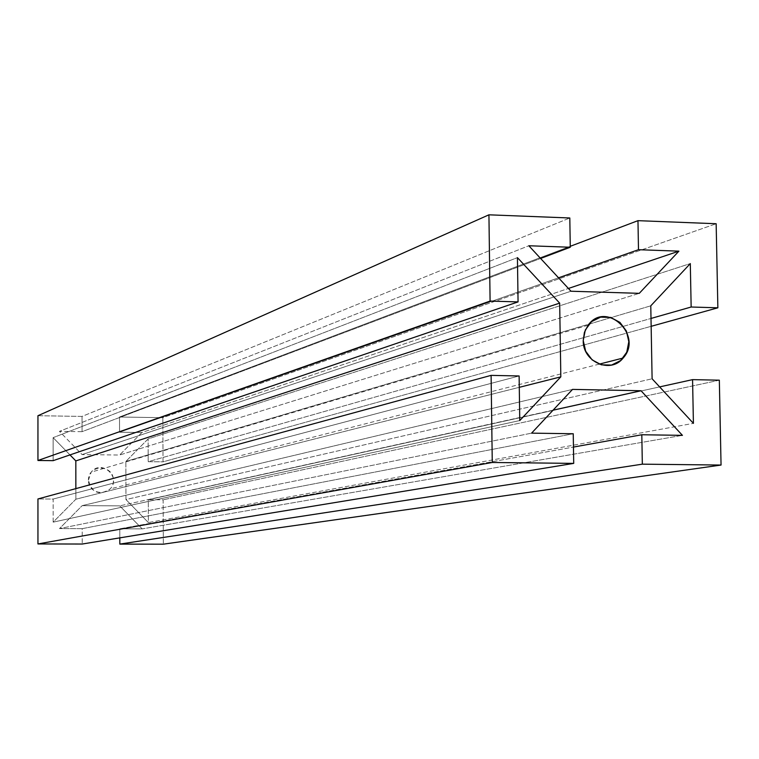<?xml version="1.0" encoding="UTF-8"?>
<svg xmlns="http://www.w3.org/2000/svg" width="759" height="759" viewBox="0 0 759 759"><rect width="100%" height="100%" fill="white"/><g stroke="black" fill="none" stroke-linecap="round" stroke-linejoin="round"><path stroke-width="0.57" stroke-dasharray="3.79 2.85" d="M88.414 480.153L91.203 472.145C101.203 458.815 121.725 477.041 110.169 488.948C99.182 495.864 91.924 492.933 88.414 480.153C88.319 496.348 113.622 496.519 113.433 480.381C113.546 464.252 88.281 463.967 88.414 480.153M53.139 460.656L53.13 437.649L517.429 257.624L53.13 437.649L69.97 454.907L53.13 437.649L53.139 460.656M75.853 488.616L75.872 499.213L519.289 387.327L75.872 499.213L53.168 522.145L519.763 420.562L53.168 522.145L53.158 499.052L519.118 375.971L53.158 499.052L37.95 498.957L53.158 499.052L53.168 522.145L75.872 499.213L75.853 488.616M37.95 415.714L82.048 416.416L82.067 431.672L59.43 431.359L82.105 454.594L119.609 455.03L141.895 432.516L119.552 432.203L119.514 417.004L162.843 417.687L163.014 461.851L148.185 461.69L148.109 438.92L125.852 461.444L125.947 499.555L148.375 522.553L148.309 499.707L163.147 499.801L163.318 544.184L163.147 499.801L148.309 499.707L659.628 386.9L148.309 499.707L148.375 522.553L693.413 423.351L148.375 522.553L125.947 499.555L652.104 378.779L125.947 499.555L125.852 461.444L148.109 438.92L690.301 263.591L148.109 438.92L148.185 461.69L651.004 318.448L148.185 461.69L163.014 461.851L651.146 326.323L163.014 461.851L162.843 417.687L716.154 223.734L162.843 417.687L119.514 417.004L119.552 432.203L558.539 277.813L119.552 432.203L141.895 432.516L568.415 288.467L141.895 432.516L119.609 455.03L639.268 293.344L119.609 455.03L82.105 454.594L59.43 431.359L528.833 245.755L59.43 431.359L82.067 431.672L540.598 258.458L82.067 431.672L82.048 416.416L569.81 217.985L82.048 416.416L37.95 415.714M119.808 537.865L119.789 528.805L142.199 528.881L119.732 505.874L82.162 505.646L59.496 528.587L82.2 528.662L82.219 544.032L82.2 528.662L573.244 433.75L82.2 528.662L59.496 528.587L531.585 433.142L59.496 528.587L82.162 505.646L572.533 389.395L82.162 505.646L119.732 505.874L142.199 528.881L682.436 435.353L142.199 528.881L119.789 528.805L573.453 447.07L119.789 528.805L119.808 537.865M553.093 410.164L119.732 505.874L553.093 410.164M650.776 305.82L125.852 461.444L650.776 305.82M719.333 380.193L163.147 499.801L719.333 380.193M570.977 291.228L82.105 454.594L570.977 291.228M570.265 246.305L119.514 417.004L570.265 246.305M599.212 364.14L110.169 488.948M588.102 325.222L91.203 472.145"/><path stroke-width="1.14" d="M583.225 340.535C582.656 362.005 610.701 374.196 623.148 358.03C643.784 335.535 605.967 299.966 588.102 325.222L584.411 332.366L583.225 340.535L585.322 329.966L591.536 321.617L600.606 317.148L610.748 317.433L619.942 322.395L626.393 331.047L628.822 341.683L626.763 352.214L620.606 360.563L611.564 365.07L601.413 364.842L592.162 359.899L585.673 351.227L583.225 340.535M518.065 301.902L490.096 301.076L37.95 460.485L53.139 460.656L518.065 301.902L53.139 460.656L37.95 460.485L37.95 415.714L37.95 460.485L490.096 301.076L488.929 214.816L37.95 415.714L488.929 214.816L490.096 301.076L518.065 301.902L517.429 257.624L518.065 301.902M559.677 303.135L517.429 257.624L559.677 303.135L75.824 460.903L559.677 303.135L560.825 376.853L559.677 303.135M69.97 454.907L75.824 460.903L75.853 488.616L75.824 460.903L69.97 454.907M519.289 387.327L560.825 376.853L519.289 387.327M519.763 420.562L560.825 376.853L519.763 420.562L519.118 375.971L519.763 420.562M491.101 375.373L519.118 375.971L491.101 375.373L492.268 462.478L573.709 463.388L82.219 544.032L37.95 543.947L37.95 498.957L491.101 375.373L37.95 498.957L37.95 543.947L82.219 544.032L573.709 463.388L573.244 433.75L573.709 463.388L492.268 462.478L37.95 543.947L492.268 462.478L491.101 375.373M163.318 544.184L119.827 544.099L119.808 537.865L119.827 544.099L642.332 464.166L641.81 434.755L682.436 435.353L641.023 390.743L553.093 410.164L641.023 390.743L572.533 389.395L531.585 433.142L573.244 433.75L531.585 433.142L572.533 389.395L641.023 390.743L682.436 435.353L641.81 434.755L573.453 447.07L641.81 434.755L642.332 464.166L721.05 465.049L719.333 380.193L692.569 379.633L693.413 423.351L652.104 378.779L650.776 305.82L690.301 263.591L691.155 307.016L717.862 307.803L716.154 223.734L637.968 220.66L638.49 249.702L678.907 251.153L639.268 293.344L570.977 291.228L528.833 245.755L570.275 247.244L569.81 217.985L488.929 214.816L569.81 217.985L570.275 247.244L528.833 245.755L570.977 291.228L639.268 293.344L678.907 251.153L638.49 249.702L637.968 220.66L570.265 246.305L637.968 220.66L716.154 223.734L717.862 307.803L691.155 307.016L690.301 263.591L650.776 305.82L652.104 378.779L693.413 423.351L692.569 379.633L719.333 380.193L721.05 465.049L642.332 464.166L119.827 544.099L163.318 544.184L721.05 465.049L163.318 544.184M651.004 318.448L691.155 307.016L651.004 318.448M651.146 326.323L717.862 307.803L651.146 326.323M659.628 386.9L692.569 379.633L659.628 386.9M540.598 258.458L570.275 247.244L540.598 258.458M558.539 277.813L638.49 249.702L558.539 277.813M568.415 288.467L678.907 251.153L568.415 288.467M623.148 358.03L599.212 364.14"/></g></svg>
